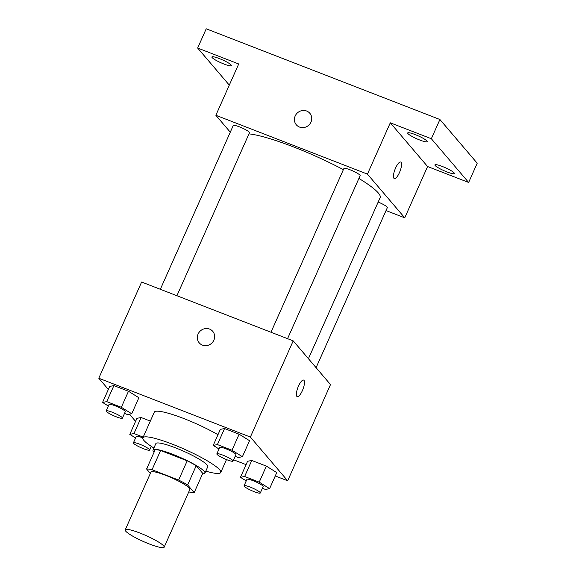 <?xml version="1.0" encoding="UTF-8"?>
<svg xmlns="http://www.w3.org/2000/svg" width="576" height="576" viewBox="0 0 576 576"><rect width="100%" height="100%" fill="white"/><g stroke="black" fill="none" stroke-linecap="round" stroke-linejoin="round"><path stroke-width="0.86" d="M125.741 531.18A21.312 3.247 24 0 1 125.222 529.862A21.312 3.247 24 0 1 146.009 535.565A21.312 3.247 24 0 1 164.16 547.2A21.312 3.247 24 0 1 146.383 542.801A21.312 3.247 24 0 1 125.741 531.18M125.222 529.862L150.919 472.147A21.312 3.247 24 0 1 171.713 477.842A21.312 3.247 24 0 1 189.857 489.478L164.16 547.2M194.184 492.61L187.646 484.942A27.504 4.198 24 0 0 178.632 480.053L187.2 460.807A27.504 4.198 24 0 1 196.207 465.703L202.752 473.371L194.184 492.61A27.504 4.198 24 0 1 188.777 491.904M178.632 480.053L152.042 469.735A27.504 4.198 24 0 0 146.592 469.008L150.35 473.422M187.2 460.807L160.61 450.49L152.042 469.735M160.61 450.49A27.504 4.198 24 0 0 155.16 449.77L146.592 469.008M202.572 473.782A28.411 4.334 -156 0 0 204.912 473.126A28.411 4.334 -156 0 0 172.735 454.284A28.411 4.334 -156 0 0 153 450.014A28.411 4.334 -156 0 0 154.08 452.189M153 450.014L155.851 443.599A28.411 4.334 24 0 1 175.594 447.869A28.411 4.334 24 0 1 207.77 466.718L204.912 473.126M196.207 465.703L187.646 484.942M153.886 448.027A42.624 6.502 24 0 1 143.914 440.453A42.624 6.502 24 0 1 142.877 437.825A42.624 6.502 24 0 1 184.457 449.222A42.624 6.502 24 0 1 220.745 472.493A42.624 6.502 24 0 1 205.798 471.139M142.877 437.825L154.296 412.171A42.624 6.502 24 0 1 177.739 416.282A42.624 6.502 24 0 1 217.973 434.722M235.166 456.35L238.205 457.524L242.395 456.718L249.53 440.683L239.126 434.21L224.546 428.544L220.356 429.358L213.221 445.392L219.002 448.992M262.397 488.261L265.435 489.442L269.618 488.628L276.761 472.594L266.357 466.121L251.77 460.462L247.586 461.275L240.451 477.31L246.233 480.91M275.263 475.963L287.669 480.78L250.373 437.062L98.791 378.23L108.36 389.441M129.485 414.209L135.583 421.358M233.633 459.806L246.089 464.638M124.517 413.402L127.555 414.583L131.738 413.77L138.874 397.735L128.477 391.262L113.89 385.603L109.706 386.41L102.564 402.444L108.353 406.044M143.186 437.119L133.978 433.548L141.12 417.514L150.329 421.092L141.12 417.514L136.937 418.327L129.794 434.362L135.576 437.962M287.669 480.78L330.502 384.581L293.206 340.862L141.624 282.031L98.791 378.23M293.206 340.862L250.373 437.062M199.238 342.864A8.878 8.359 139.5 0 1 198.101 334.037A8.878 8.359 139.5 0 1 212.746 331.337A8.878 8.359 139.5 0 1 211.421 343.454A8.878 8.359 139.5 0 1 199.238 342.864A8.878 8.359 139.5 0 1 198.101 334.037A8.878 8.359 139.5 0 1 212.746 331.337M296.863 396.389A8.878 2.671 -68.8 0 1 298.21 386.748A8.878 2.671 -68.8 0 1 303.646 380.095A8.878 2.671 -68.8 0 1 302.918 389.34A8.878 2.671 -68.8 0 1 297.216 396.648A8.878 2.671 -68.8 0 1 296.863 396.389M303.646 380.095A8.878 2.671 -68.8 0 1 302.918 389.34A8.878 2.671 -68.8 0 1 297.216 396.648M248.969 133.877A76.435 11.657 24 0 1 343.375 169.654M358.906 178.43A76.435 11.657 24 0 1 380.131 197.647L308.426 358.697M270.986 332.237L343.908 168.458A8.878 1.354 24 0 1 352.57 170.834A8.878 1.354 24 0 1 360.13 175.68L287.561 338.666M160.337 289.289L233.251 125.51A8.878 1.354 24 0 1 241.913 127.886A8.878 1.354 24 0 1 249.473 132.739L176.911 295.726M378.166 202.054A8.878 1.354 24 0 1 387.36 207.598L316.087 367.675M386.035 210.571L404.748 217.829L367.445 174.11L215.863 115.279L230.285 132.178M404.748 217.829L427.586 166.522L468.641 182.455L477.209 163.217L439.906 119.498L431.345 138.737L390.29 122.803L367.445 174.11M439.906 119.498L206.222 28.8L197.654 48.038L229.291 85.126M215.863 115.279L238.709 63.972L197.654 48.038M296.323 124.805A8.878 8.359 139.5 0 1 295.186 115.978A8.878 8.359 139.5 0 1 309.83 113.278A8.878 8.359 139.5 0 1 308.506 125.402A8.878 8.359 139.5 0 1 296.323 124.805A8.878 8.359 139.5 0 1 295.186 115.978A8.878 8.359 139.5 0 1 309.83 113.278M427.586 166.522L390.29 122.803M393.948 178.337A8.878 2.671 -68.8 0 1 395.294 168.689A8.878 2.671 -68.8 0 1 400.73 162.043A8.878 2.671 -68.8 0 1 400.003 171.281A8.878 2.671 -68.8 0 1 394.301 178.596A8.878 2.671 -68.8 0 1 393.948 178.337M400.73 162.036A8.878 2.671 -68.8 0 1 400.003 171.281A8.878 2.671 -68.8 0 1 394.301 178.596M419.76 140.018A10.656 1.627 24 0 1 407.693 132.955A10.656 1.627 24 0 1 418.09 135.799A10.656 1.627 24 0 1 427.162 141.617A10.656 1.627 24 0 1 419.76 140.018M446.99 171.936A10.656 1.627 24 0 1 434.923 164.866A10.656 1.627 24 0 1 445.32 167.717A10.656 1.627 24 0 1 454.392 173.534A10.656 1.627 24 0 1 446.99 171.936M468.641 182.455L431.345 138.737M223.97 64.03A10.656 1.627 24 0 1 211.903 56.959A10.656 1.627 24 0 1 222.3 59.81A10.656 1.627 24 0 1 231.372 65.628A10.656 1.627 24 0 1 223.97 64.03M133.978 433.548L129.794 434.362M133.416 442.822A8.878 1.354 24 0 1 142.078 445.198A8.878 1.354 24 0 1 149.638 450.05A8.878 1.354 24 0 1 142.229 448.214A8.878 1.354 24 0 1 133.632 443.369A8.878 1.354 24 0 1 133.416 442.822L136.267 436.414A8.878 1.354 24 0 1 142.841 437.904M141.12 417.514L136.937 418.327M269.618 488.628L259.222 482.155L244.634 476.496L240.451 477.31M244.066 485.77L246.924 479.354A8.878 1.354 24 0 1 255.586 481.73A8.878 1.354 24 0 1 263.146 486.583L260.294 492.991A8.878 1.354 24 0 1 252.886 491.162A8.878 1.354 24 0 1 244.282 486.317A8.878 1.354 24 0 1 244.066 485.77A8.878 1.354 24 0 1 252.727 488.146A8.878 1.354 24 0 1 260.294 492.991M276.761 472.594L266.357 466.121L259.222 482.155M266.357 466.121L251.77 460.462L244.634 476.496M251.77 460.462L247.586 461.275M131.738 413.77L121.334 407.297L106.754 401.63L102.564 402.444M106.186 410.911L109.044 404.496A8.878 1.354 24 0 1 117.706 406.872A8.878 1.354 24 0 1 125.266 411.718L122.407 418.133A8.878 1.354 24 0 1 114.998 416.297A8.878 1.354 24 0 1 106.402 411.458A8.878 1.354 24 0 1 106.186 410.911A8.878 1.354 24 0 1 114.847 413.287A8.878 1.354 24 0 1 122.407 418.133M138.874 397.735L128.477 391.262L121.334 407.297M128.477 391.262L113.89 385.603L106.754 401.63M113.89 385.603L109.706 386.41M242.395 456.718L231.991 450.238L217.404 444.578L213.221 445.392M216.842 453.852L219.694 447.444A8.878 1.354 24 0 1 228.355 449.82A8.878 1.354 24 0 1 235.915 454.666L233.064 461.081A8.878 1.354 24 0 1 225.655 459.245A8.878 1.354 24 0 1 217.058 454.406A8.878 1.354 24 0 1 216.842 453.852A8.878 1.354 24 0 1 225.504 456.228A8.878 1.354 24 0 1 233.064 461.081M249.53 440.683L239.126 434.21L231.991 450.238M239.126 434.21L224.546 428.544L217.404 444.578M224.546 428.544L220.356 429.358M226.49 459.583L220.745 472.493M151.279 446.364L149.638 450.05"/></g></svg>
